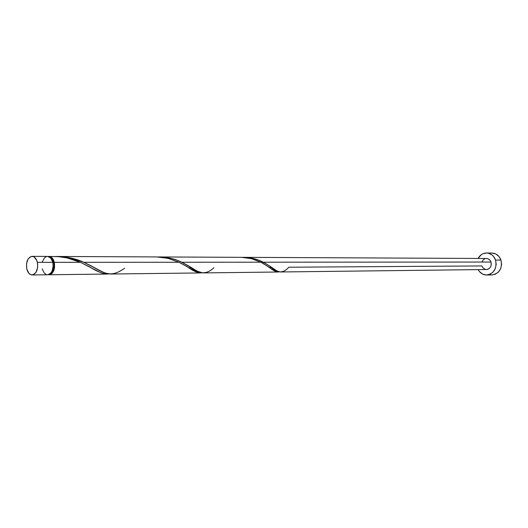 <?xml version="1.0" encoding="UTF-8"?>
<svg xmlns="http://www.w3.org/2000/svg" width="528" height="528" viewBox="0 0 528 528"><rect width="100%" height="100%" fill="white"/><g stroke="black" fill="none" stroke-linecap="round" stroke-linejoin="round"><path stroke-width="0.79" d="M47.566 274.778L50.516 273.405L52.133 270.95L53.189 265.881L52.813 262.33L37.349 262.337C38.24 269.518 36.505 273.728 32.129 274.963C29.575 274.771 27.793 272.758 26.77 268.93L28.769 273.2L30.776 274.712L32.987 274.844L35.944 272.461L37.587 267.762L37.646 264.106L36.848 260.693L34.346 257.143L33.29 256.568L31.079 256.476L28.156 258.892L26.539 263.564L26.77 268.93C25.885 261.736 27.647 257.539 32.056 256.337C34.564 256.555 36.326 258.555 37.349 262.337L52.813 262.33C51.784 258.595 50.021 256.621 47.513 256.41L32.069 256.337M53.797 262.654L52.417 259.433L50.285 257.598L51.968 258.852L53.348 261.202L53.797 262.654L52.886 262.654L53.797 262.654L54.14 265.848L53.189 270.402L51.737 272.606L50.345 273.57C53.48 271.59 54.628 267.953 53.797 262.654M486.71 275.015L492.116 274.903C499.528 273.392 502.478 268.455 500.96 260.08L495.561 260.066L493.528 256.41L492.076 254.991L488.598 253.249L486.71 252.985L482.981 253.724L481.285 254.694L478.091 258.449C480.058 254.912 482.889 253.09 486.592 252.985C490.842 253.268 493.832 255.631 495.561 260.066L500.96 260.08C499.237 255.677 496.261 253.341 492.037 253.057L486.605 252.985M271.59 267.326L269.273 267.34M485.344 269.366L482.902 267.769L481.899 265.947L288.79 267.214C283.246 273.702 277.002 273.379 270.052 266.244L263.228 262.192L490.981 262.04C490.109 259.802 488.605 258.621 486.46 258.489L243.573 257.341L250.873 258.014L259.004 260.311L266.178 263.795L277.009 270.963L280.282 271.979L486.499 269.511C490.248 268.765 491.74 266.277 490.981 262.04L263.228 262.192C257.123 258.971 250.166 257.36 242.345 257.354M242.847 257.347L243.573 257.341M107.818 274.045L103.587 273.577L99.667 272.164L80.381 262.31L54.331 262.324L53.242 259.453L51.586 257.407L49.592 256.469L48.272 256.496L49.038 256.423C51.546 256.628 53.308 258.601 54.331 262.324L80.381 262.31L67.142 257.941L58.687 256.654L49.104 256.423M156.77 256.931L57.499 256.463L63.598 256.793L71.405 258.126L83.84 262.31L178.966 262.244L167.95 258.344L156.77 256.931M56.252 256.469L57.499 256.463M191.776 267.848L189.031 267.868M241.527 257.334L159.245 256.945L169.772 258.106L176.913 260.192L181.817 262.244L260.839 262.192L251.308 258.621L241.527 257.334M158.42 256.945L159.245 256.945M49.975 256.549C61.136 256.172 71.273 258.093 80.381 262.31L89.595 266.858C97.541 271.973 104.003 274.329 108.973 273.933L108.827 273.953M54.331 262.324C55.229 269.399 53.486 273.544 49.104 274.758L48.345 274.685L49.962 274.639L52.041 273.392L53.658 270.937L54.569 267.663L54.331 262.324M181.262 263.373L178.966 262.244L83.84 262.31L103.475 272.349L106.847 273.537L110.451 274.019L200.383 272.943L195.624 271.722L181.262 263.373M200.732 272.93L200.383 272.943M178.966 262.244L187.513 266.924C193.499 271.293 198.238 273.253 201.722 272.811L201.465 272.851M262.799 263.221L260.839 262.192L181.817 262.244L197.716 271.379L202.963 272.91L278.098 272.012L274.514 270.884L262.799 263.221M260.839 262.192L268.745 266.97C273.293 270.732 276.791 272.362 279.226 271.861L278.903 271.933M495.561 260.066C497.086 268.508 494.122 273.491 486.671 275.015C482.968 274.936 480.124 273.134 478.137 269.61L479.398 271.517L482.46 274.019L486.143 275.009L489.892 274.322L493.126 272.059L495.343 268.547L496.201 264.33L495.561 260.066M486.565 258.496L488.42 258.971L489.964 260.212L490.981 262.04L491.297 264.165L490.868 266.264L489.766 268.019L488.156 269.155L486.486 269.511M482.011 261.749L483.1 260L484.704 258.859M492.076 274.903L495.317 274.217L498.531 271.973L500.742 268.488L501.593 264.31L500.96 260.08L498.934 256.456L495.838 253.988L492.023 253.057M489.707 274.613L491.588 274.897M42.22 268.825L44.22 273.042L46.233 274.527M32.149 274.963L47.579 274.778C51.962 273.557 53.704 269.412 52.813 262.33L50.774 258.1L47.645 256.417M46.537 256.549L44.477 257.829L42.339 261.842M213.886 267.703C206.646 274.91 198.356 274.388 189.017 266.132L181.817 262.244C174.702 258.72 166.69 256.958 157.773 256.958M124.615 268.29C112.273 276.751 106.696 275.194 91.41 265.993L83.84 262.31C75.405 258.41 66.026 256.469 55.711 256.476M107.349 274.058L49.124 274.758M270.052 266.244L274.494 269.359M189.017 266.132L194.489 269.518M91.41 265.993L98.287 269.755"/></g></svg>
